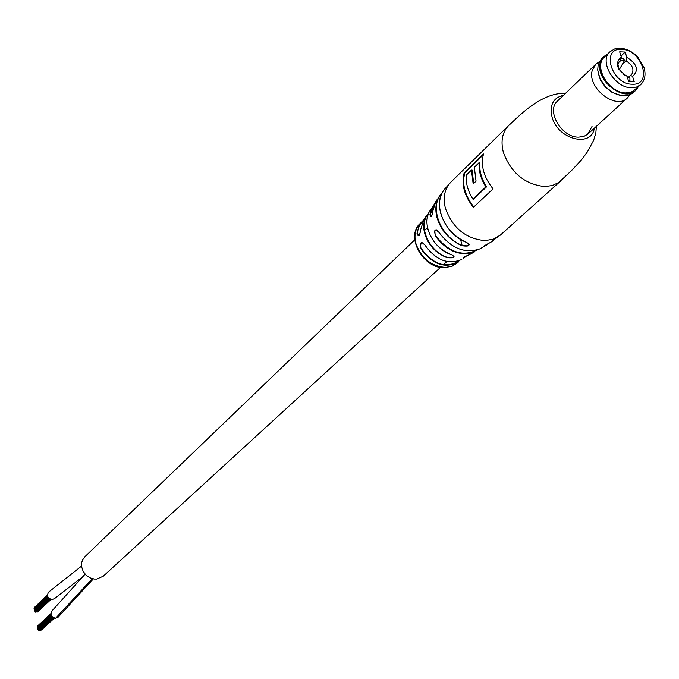 <?xml version="1.0" encoding="UTF-8"?>
<svg xmlns="http://www.w3.org/2000/svg" width="679" height="679" viewBox="0 0 679 679"><rect width="100%" height="100%" fill="white"/><g stroke="black" fill="none" stroke-linecap="round" stroke-linejoin="round"><path stroke-width="1.02" d="M440.552 267.339L103.25 576.208L96.673 579.06L94.406 579.051L89.934 577.821L85.995 575.113L83.11 571.285L81.65 566.821L81.794 562.305L82.473 560.2L84.926 556.661L414.767 239.848M39.28 630.621L38.847 630.154M38.007 626.369L38.032 625.656M40.553 630.494L39.832 630.29M38.44 629.552L38.007 629.094M37.651 627.574L37.6 626.836M38.762 630.137L38.423 629.662M37.786 628.33L37.735 627.591M37.922 629.077L37.871 628.338M93.329 578.907L58.046 617.279L55.61 618.255C51.129 617.109 49.949 614.614 52.062 610.786L52.113 610.744M35.928 612.212L35.495 611.762M34.637 607.994L34.68 607.289M37.201 612.093L36.479 611.898M35.087 611.159L34.654 610.701M34.298 609.199L34.247 608.469M38.601 611.075L51.01 599.421M37.472 611.94L50.832 599.37M35.41 611.745L35.07 611.27M34.434 609.946L34.383 609.216M36.199 612.059L50.008 599.048M34.57 610.693L34.519 609.963M38.041 611.507L50.917 599.396M82.728 576.726L54.626 598.522L52.232 599.532C47.734 598.462 46.511 596.001 48.557 592.147L81.565 566.065M464.759 256.62L464.852 257.383C461.745 258.156 463.367 257.197 469.715 254.523L474.265 251.994C460.107 256.526 447.291 251.4 435.799 236.606C433.618 229.808 434.67 228.39 438.974 232.371C451.162 248.378 464.801 253.887 479.909 248.879L482.489 247.428M424.842 244.864C435.714 260.201 448.038 265.056 461.796 259.437C448.081 265.107 435.757 260.261 424.816 244.915L421.965 242.505L421.396 242.802L420.513 245.348L421.082 248.989C419.681 242.242 420.929 240.875 424.842 244.864L424.876 244.924M431.063 209.022L429.476 211.466C426.785 216.593 426.268 222.5 427.923 229.171C431.768 241.52 439.72 250.059 451.773 254.803C455.677 257.316 454.073 258.275 446.952 257.664C435.655 253.063 428.211 244.966 424.638 233.381C422.992 226.693 423.611 220.836 426.497 215.829L424.01 219.147L420.759 229.298C419.69 236.105 418.442 237.489 417.025 233.466L418.985 225.801L423.178 220.48L420.038 223.62C415.336 228.628 413.918 235.155 415.794 243.209C421.082 258.088 430.97 266.143 445.449 267.39L451.815 266.236L457.179 263.028M444.949 188.703L443.913 190.001C439.491 196.316 438.396 204.014 440.629 213.087C444.83 226.735 453.547 236.53 466.779 242.462C470.827 245.611 469.197 246.698 461.881 245.722C449.26 239.925 440.943 230.495 436.953 217.433C434.959 209.429 435.697 202.461 439.169 196.52L442.301 192.564L435.714 201.748L433.092 210.184C431.7 217.11 430.647 218.545 429.951 214.488L432.243 207.188L434.916 203.352L429.476 211.466C421.286 224.919 433.609 249.269 451.73 254.812L451.679 254.769M485.935 244.796L485.4 245.73C483.321 246.316 485.171 245.127 490.951 242.165L490.925 242.174M630.163 94.585L627.269 98.065C615.751 110.244 586.953 87.676 592.215 70.523L595.653 64.361L557.451 101.103C545.84 110.804 561.711 137.769 578.746 137.133L583.948 136.326L587.624 134.289L592.046 126.387M434.509 204.32L430.367 214.428L431.029 216.83C431.555 216.983 432.226 214.785 433.075 210.21L433.083 210.278M422.796 221.193L419.877 224.876L418.043 229.366L417.424 233.406L418.671 235.8C419.308 236.156 419.995 234 420.742 229.341L420.751 229.409M473.441 207.299L493.047 188.855C483.694 177.126 480.511 165.498 483.49 153.972L464.156 172.865C461.151 184.272 464.249 195.747 473.441 207.299M460.498 239.339L462.085 245.323L467.254 245.883L468.917 245.085L469.028 243.973M428.466 213.63C417.568 225.326 428.61 251.374 447.138 257.273L450.355 257.799L453.504 257.069L454.047 256.399L451.773 254.803M437.675 230.716L435.884 229.96L434.866 231.344L435.078 234.077L436.164 236.343C449.159 252.469 462.866 256.993 477.269 249.914M464.156 172.865L464.809 172.865L483.236 154.88M464.809 172.865C461.83 184.119 464.835 195.484 473.806 206.951M471.455 170.073L466.312 175.08C465.667 183.075 467.865 191.088 472.924 199.125L473.577 199.125L486.529 186.852C481.419 178.738 479.179 170.65 479.798 162.604L479.136 162.595L474.324 167.28L476.055 181.157L473.17 183.924L471.455 170.073L472.109 170.081L473.679 183.44M472.924 199.125L485.875 186.852C480.757 178.73 478.517 170.65 479.136 162.595M485.875 186.852L486.529 186.852M441.834 193.498C428.661 206.62 440.476 237.2 462.085 245.323L461.881 245.722M420.759 229.298L424.01 219.147L425.954 216.822M469.724 254.515L463.12 257.545M486.003 245.408L489.398 242.98L485.46 245.696M619.155 69.827L624.595 60.38L620.674 60.236M629.331 81.522L629.942 80.903L629.883 77.839L627.523 77.762M629.883 77.839L627.557 77.771M624.595 60.38L623.186 58.598M609.954 51.782L604.437 57.087C593.09 66.517 609.063 93.346 625.851 92.913L629.594 92.565L632.879 91.342L640.738 84.595L636.613 87.014L631.478 87.744C614.648 88.151 598.589 61.22 609.954 51.782L614.537 48.964L620.207 48.116M623.517 63.376L626.097 60.949L626.776 57.274C637.208 63.911 639.143 70.285 632.582 76.388L634.186 81.675L628.661 81.505L627.056 76.209C616.566 69.521 614.631 63.139 621.26 57.07L620.581 60.754L618.722 62.349L617.966 64.386L618.883 69.377M623.746 74.563L627.056 76.209M618.518 62.697L620.581 60.754M621.26 57.07L619.672 51.816L625.189 52.028L626.776 57.274M632.582 76.388L630.452 75.327L627.82 77.779M620.954 56.051L625.189 52.028M630.452 75.327L631.589 74.563C634.475 69.606 632.641 65.065 626.097 60.949M638.175 86.946L635.519 90.528C623.984 102.724 595.016 80.003 600.27 62.799L603.707 56.612L607.45 54.193M635.519 90.528L633.337 92.514C627.931 96.868 621.081 96.834 612.798 92.412L607.527 88.55L603.894 84.663L600.372 79.163L598.377 73.858L597.732 69.674L598.14 64.836L601.586 58.657L603.707 56.612M595.653 64.361L599.311 61.687M637.776 87.302C629.458 104.702 594.863 81.981 600.618 62.782L602.952 57.851L607.068 54.558M621.395 95.561L612.11 92.429L605.303 86.988L600.304 79.85L597.783 70.378M92.259 578.669L55.61 618.255M490.187 242.573L500.516 234.951L493.548 239.118L485.052 240.621C465.794 238.83 452.562 228 445.373 208.13C442.793 197.326 444.643 188.643 450.924 182.082L508.715 125.445C502.316 132.142 500.525 141.105 503.351 152.325C511.075 173.018 524.909 184.425 544.847 186.564L552.434 185.503L558.902 182.379L571.752 170.344L581.343 160.023L587.36 151.943L593.624 140.332L595.831 133.059L596.391 126.302M563.502 95.289C553.292 97.666 549.464 104.863 552.019 116.881C557.484 139.348 591.477 148.2 594.346 128.17M420.131 223.527L420.038 223.62C405.083 236.878 423.543 269.232 444.957 267.653L452.426 266.058L458.461 261.941C445.017 268.909 432.557 264.589 421.082 248.989M464.852 257.383L463.316 258.419M490.942 242.165L493.531 240.502M469.817 254.472L472.355 253.046M437.327 199.27L435.714 201.748L433.075 210.21M485.994 245.017L488.065 243.668M464.852 256.985L467.347 255.525M421.447 248.76C433.635 264.937 446.383 268.859 459.675 260.515M629.942 80.903L628.465 80.86M621.65 49.338C600.508 47.606 611.49 84.4 632.217 84.204C653.257 85.571 642.096 49.27 621.65 49.338M424.477 230.521L427.532 227.592M443.379 264.751L446.875 261.542M38.661 630.239L52.699 617.287M37.837 625.741L50.866 613.629M37.812 629.178L51.74 616.294M37.404 626.929L50.925 614.376M37.54 627.676L51.112 615.089M37.676 628.423L51.392 615.726M85.096 574.171L52.062 610.786M41.589 629.798L54.312 618.102M39.747 630.367L53.437 617.763M41.02 630.239L54.235 618.085M42.157 629.357L54.379 618.119M38.338 629.739L52.249 616.897M40.451 630.672L54.167 618.06M39.178 630.808L53.378 617.729M35.3 611.855L49.261 598.581M34.485 607.374L47.403 594.999M34.459 610.794L48.302 597.596M34.052 608.554L47.479 595.712M34.188 609.301L47.674 596.417M34.323 610.048L47.954 597.045M34.985 611.346L48.812 598.191M37.099 612.288L50.747 599.345M35.826 612.407L49.94 599.014M435.884 229.96C435.876 229.205 436.903 230.028 438.948 232.405C451.179 248.429 464.835 253.921 479.909 248.879L485.409 245.73M450.924 182.082L443.913 190.001C432.141 204.421 444.991 234.544 466.719 242.488L469.172 244.525M500.516 234.951L560.744 180.911M508.715 125.445C515.055 120.158 540.178 91.979 565.497 93.362M489.075 243.15L484.339 245.849M623.56 58.402L621.03 58.309M640.738 84.595C644.948 80.351 646.043 74.682 644.04 67.586L637.717 56.909C632.684 51.859 626.997 48.93 620.665 48.133M627.269 98.065L588.15 133.839M612.11 92.429L612.798 92.412M600.304 79.85L600.372 79.163"/></g></svg>
